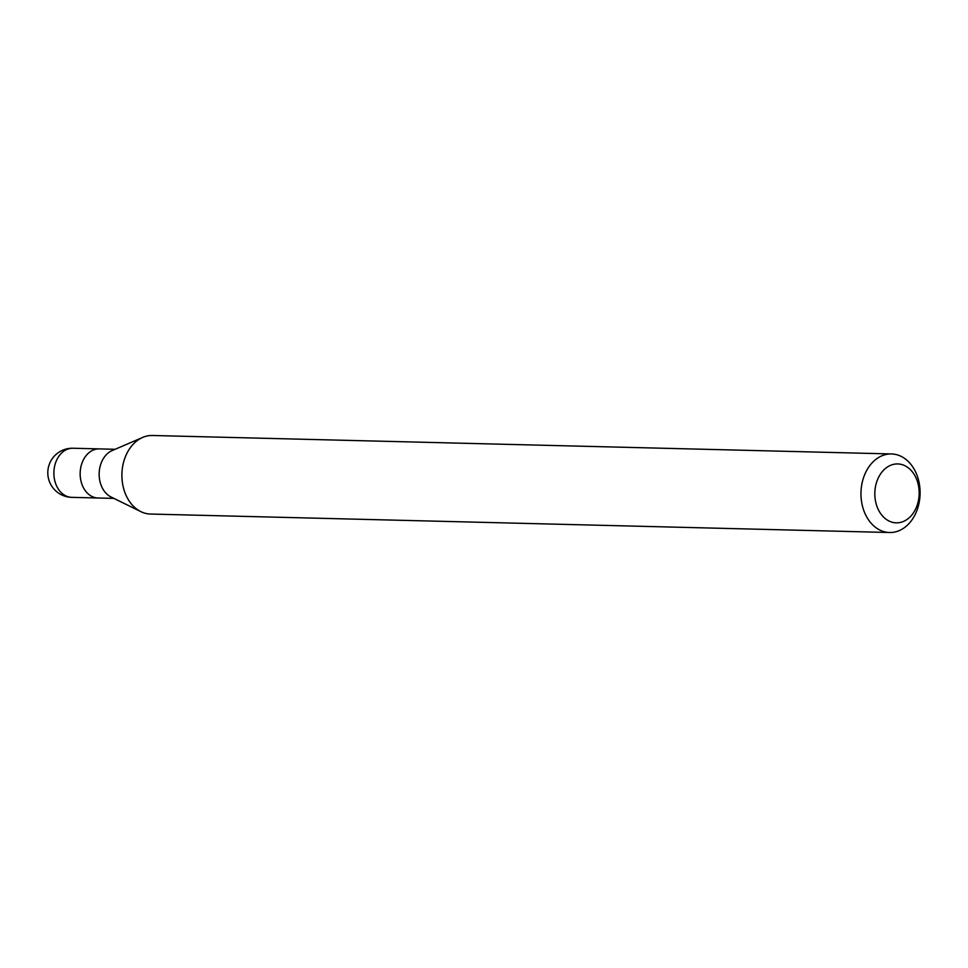<?xml version="1.0" encoding="UTF-8"?>
<svg xmlns="http://www.w3.org/2000/svg" width="968" height="968" viewBox="0 0 968 968"><rect width="100%" height="100%" fill="white"/><g stroke="black" fill="none" stroke-linecap="round" stroke-linejoin="round"><path stroke-width="1.45" d="M71.741 497.346A24.551 24.551 0 0 1 48.4 478.192A24.551 24.551 0 0 1 72.963 448.244A24.551 18.477 -88.6 0 0 54.644 480.14A24.551 18.477 91.4 0 0 71.741 497.346L98.022 498A24.551 18.477 91.4 0 1 80.925 480.806A24.551 18.477 -88.6 0 1 99.244 448.898A24.551 18.477 -88.6 0 0 80.925 480.806A24.551 18.477 91.4 0 0 98.022 498L113.909 498.399M140.856 511.636A39.289 29.56 91.4 0 1 123.13 486.529A39.289 29.56 -88.6 0 1 142.707 437.415L112.155 450.58A24.551 18.477 -88.6 0 0 99.922 481.277A24.551 18.477 91.4 0 0 111.005 496.971L140.856 511.636A39.289 29.56 91.4 0 0 150.488 514.044L889.544 532.509A39.289 29.56 91.4 0 0 918.862 481.471A39.289 29.56 -88.6 0 0 891.516 453.956A39.289 29.56 -88.6 0 0 862.198 504.994A39.289 29.56 91.4 0 0 889.544 532.509M875.75 502.211A29.463 22.167 91.4 0 0 903.338 521.498A29.463 22.167 91.4 0 0 918.245 484.569A29.463 22.167 -88.6 0 0 890.657 465.281A29.463 22.167 -88.6 0 0 875.75 502.211M142.707 437.415A39.289 29.56 -88.6 0 1 152.448 435.491L891.516 453.956M72.963 448.244L115.132 449.297"/></g></svg>
